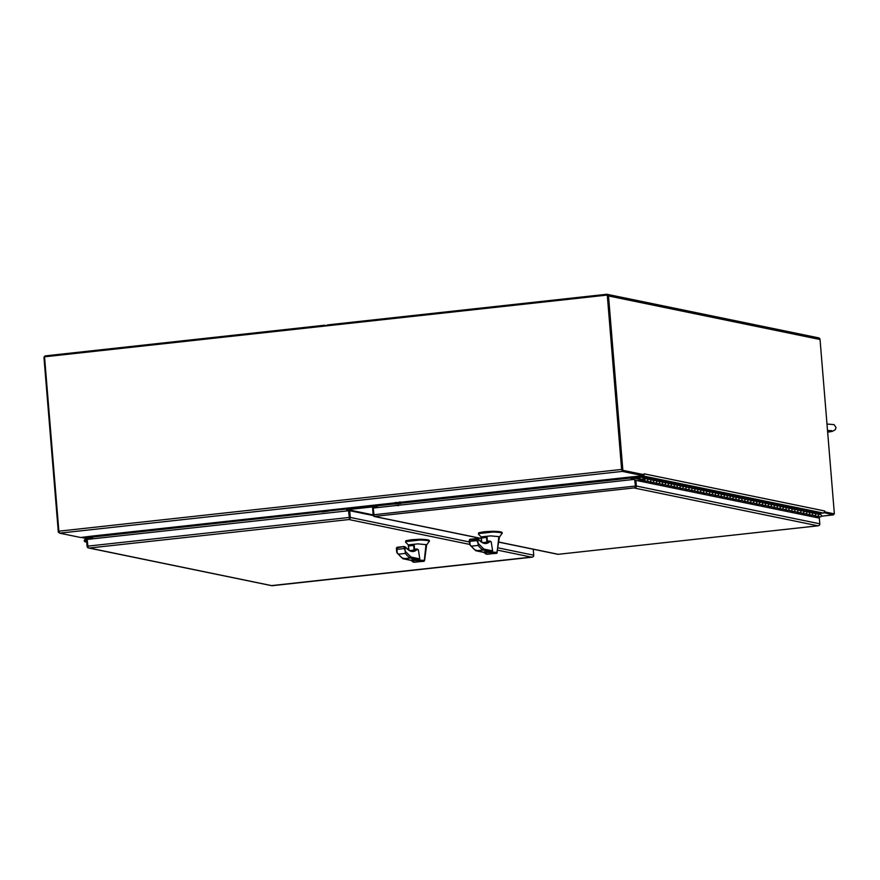 <?xml version="1.0" encoding="UTF-8"?>
<svg xmlns="http://www.w3.org/2000/svg" width="880" height="880" viewBox="0 0 880 880"><rect width="100%" height="100%" fill="white"/><g stroke="black" fill="none" stroke-linecap="round" stroke-linejoin="round"><path stroke-width="1.32" d="M469.381 541.959L350.262 517.429A1.881 1.793 101.6 0 1 349.503 519.145L348.909 519.541L349.503 519.145L348.535 510.752L87.131 539.429L88.099 547.822L89.298 548.031L88.099 547.822A1.881 1.793 101.6 0 1 87.076 546.304L86.603 540.617L87.23 540.551M469.645 544.401L348.909 519.541L89.298 548.031L271.557 585.596L532.961 556.919A1.881 1.793 -78.4 0 0 533.72 555.203L533.225 549.23M89.298 548.031L88.099 547.822M348.535 510.752L349.371 517.583M350.262 517.429L349.712 510.708L348.81 510.807L349.371 517.528M373.329 515.57L349.712 510.708M85.305 541.277L85.536 540.034L85.954 540.463M85.888 540.694L85.536 541.255M85.085 541.255L84.7 540.584L85.58 540.034M85.767 541.167L86.647 541.068M87.175 539.847L85.635 539.528A1.155 1.1 -78.4 0 1 86.504 540.65L86.625 540.793M85.635 539.528A1.155 1.1 -78.4 0 0 84.315 540.441A1.155 1.1 -78.4 0 0 85.492 541.805L86.691 541.673M85.404 539.506L86.405 537.603L91.894 536.998M84.964 539.418A1.331 1.276 101.6 0 1 85.756 539.374L86.702 538.186L91.971 537.603M85.756 539.374L87.153 539.66M86.702 538.186L90.816 539.033M58.872 531.179L621.621 469.436L607.277 295.064L44.539 356.818L58.872 531.179L59.587 533.159L622.325 471.405L643.39 475.75L643.313 474.815L622.248 470.481M621.621 469.436L622.325 471.405M377.245 507.595L377.08 505.648L92.554 537.064L92.202 536.074L80.641 537.493L59.587 533.159M631.389 479.71L630.872 476.96L643.39 475.75M631.345 476.971L631.51 477.873M346.951 508.959L347.116 510.906M92.554 537.064L92.697 538.824M346.698 509.179L346.841 510.939M833.734 513.942L833.448 514.877L821.359 516.197L833.448 514.877M833.349 513.942L824.384 512.094L834.372 513.876L820.039 339.504A1.881 1.793 -78.4 0 0 818.631 337.865L607.112 294.316A1.881 1.793 101.6 0 1 608.52 295.955L820.039 339.504M823.955 512.611L833.415 514.866M642.862 475.805A1.881 1.793 101.6 0 1 642.576 475.86L823.009 513.007L819.39 513.414L823.988 512.93M498.718 542.036L558.272 554.301L817.894 525.811L634.986 488.158L635.448 486.189M817.894 525.811L819.038 525.525A1.881 1.793 -78.4 0 0 819.797 523.809L636.339 486.035L635.877 480.348L634.986 480.447L635.448 486.134L634.612 479.358L373.219 508.046L374.187 516.428A1.881 1.793 101.6 0 1 373.153 514.921L372.603 508.2L373.23 508.123M816.046 517.44L818.356 517.187L818.422 517.935M558.272 554.301L557.645 554.202M636.339 486.035A1.881 1.793 101.6 0 1 635.58 487.751L374.187 516.428M634.612 479.358L635.448 486.134M819.797 523.809L819.335 518.122L635.877 480.348M818.697 517.99L818.356 517.187M644.248 479.336L643.687 479.875L643.885 478.907L644.248 479.336M637.824 480.744L642.664 480.051L632.401 477.917L632.544 479.589M644.457 478.456A1.155 1.1 101.6 0 1 643.544 480.524A1.155 1.1 101.6 0 1 642.686 479.512L643.676 479.919L644.094 478.951L642.103 477.235L635.58 477.95L635.536 477.345L642.29 476.608L644.457 478.456L647.394 479.061A1.155 1.1 101.6 0 1 646.822 481.14L646.184 481.217A1.331 1.276 101.6 0 1 645.876 480.997M646.184 481.217L643.247 480.601A1.331 1.276 101.6 0 1 642.664 480.051M643.247 480.601L639.254 481.041M817.905 514.063L820.589 514.613A1.155 1.1 101.6 0 1 820.446 516.89L815.826 517.396M816.552 516.142A1.331 1.276 -78.4 0 0 816.871 516.351L817.498 516.285A1.155 1.1 -78.4 0 0 818.081 514.206L820.578 514.426L818.862 512.963L642.29 476.608M816.871 516.351L814.561 515.68A1.155 1.1 -78.4 0 0 815.144 513.601L814.693 513.216A1.331 1.276 -78.4 0 0 814.077 513.271M810.667 514.932A1.331 1.276 -78.4 0 0 810.986 515.141L811.613 515.075A1.155 1.1 -78.4 0 0 812.196 512.996L814.693 513.216M810.986 515.141L808.676 514.47A1.155 1.1 -78.4 0 0 809.259 512.391L808.808 512.006A1.331 1.276 -78.4 0 0 808.192 512.061M804.782 513.722A1.331 1.276 -78.4 0 0 805.101 513.931L805.728 513.865A1.155 1.1 -78.4 0 0 806.311 511.786L808.808 512.006M805.101 513.931L802.791 513.26A1.155 1.1 -78.4 0 0 803.374 511.181L802.912 510.796A1.331 1.276 -78.4 0 0 802.307 510.851M798.897 512.512A1.331 1.276 -78.4 0 0 799.216 512.721L799.843 512.655A1.155 1.1 -78.4 0 0 800.426 510.576L802.912 510.796M799.216 512.721L796.906 512.05A1.155 1.1 -78.4 0 0 797.489 509.971L797.027 509.586A1.331 1.276 -78.4 0 0 796.422 509.641M793.012 511.291A1.331 1.276 -78.4 0 0 793.331 511.511L793.958 511.434A1.155 1.1 -78.4 0 0 794.541 509.366L797.027 509.586M793.331 511.511L791.021 510.829A1.155 1.1 -78.4 0 0 791.593 508.761L791.142 508.365A1.331 1.276 -78.4 0 0 790.537 508.42M787.127 510.081A1.331 1.276 -78.4 0 0 787.446 510.301L788.073 510.224A1.155 1.1 -78.4 0 0 788.656 508.145L791.142 508.365M787.446 510.301L785.136 509.619A1.155 1.1 -78.4 0 0 785.708 507.54L785.257 507.155A1.331 1.276 -78.4 0 0 784.652 507.21M781.242 508.871A1.331 1.276 -78.4 0 0 781.561 509.08L782.188 509.014A1.155 1.1 -78.4 0 0 782.771 506.935L785.257 507.155M781.561 509.08L779.251 508.409A1.155 1.1 -78.4 0 0 779.823 506.33L779.372 505.945A1.331 1.276 -78.4 0 0 778.767 506M775.357 507.661A1.331 1.276 -78.4 0 0 775.665 507.87L776.303 507.804A1.155 1.1 -78.4 0 0 776.886 505.725L779.372 505.945M775.665 507.87L773.366 507.199A1.155 1.1 -78.4 0 0 773.938 505.12L773.487 504.735A1.331 1.276 -78.4 0 0 772.882 504.79M769.472 506.451A1.331 1.276 -78.4 0 0 769.78 506.66L770.418 506.594A1.155 1.1 -78.4 0 0 770.99 504.515L773.487 504.735M769.78 506.66L767.481 505.989A1.155 1.1 -78.4 0 0 768.053 503.91L767.602 503.525A1.331 1.276 -78.4 0 0 766.997 503.58M763.587 505.241A1.331 1.276 -78.4 0 0 763.895 505.45L764.533 505.384A1.155 1.1 -78.4 0 0 765.105 503.305L767.602 503.525M763.895 505.45L761.596 504.779A1.155 1.1 -78.4 0 0 762.168 502.7L761.717 502.315A1.331 1.276 -78.4 0 0 761.112 502.37M757.702 504.02A1.331 1.276 -78.4 0 0 758.01 504.24L758.648 504.163A1.155 1.1 -78.4 0 0 759.22 502.095L761.717 502.315M758.01 504.24L755.711 503.558A1.155 1.1 -78.4 0 0 756.283 501.49L755.832 501.094A1.331 1.276 -78.4 0 0 755.227 501.149M751.817 502.81A1.331 1.276 -78.4 0 0 752.125 503.03L752.763 502.953A1.155 1.1 -78.4 0 0 753.335 500.874L755.832 501.094M752.125 503.03L749.826 502.348A1.155 1.1 -78.4 0 0 750.398 500.269L749.947 499.884A1.331 1.276 -78.4 0 0 749.331 499.939M745.932 501.6A1.331 1.276 -78.4 0 0 746.24 501.809L746.878 501.743A1.155 1.1 -78.4 0 0 747.45 499.664L749.947 499.884M746.24 501.809L743.93 501.138A1.155 1.1 -78.4 0 0 744.513 499.059L744.062 498.674A1.331 1.276 -78.4 0 0 743.446 498.729M740.036 500.39A1.331 1.276 -78.4 0 0 740.355 500.599L740.993 500.533A1.155 1.1 -78.4 0 0 741.565 498.454L744.062 498.674M740.355 500.599L738.045 499.928A1.155 1.1 -78.4 0 0 738.628 497.849L738.177 497.464A1.331 1.276 -78.4 0 0 737.561 497.519M734.151 499.18A1.331 1.276 -78.4 0 0 734.47 499.389L735.108 499.323A1.155 1.1 -78.4 0 0 735.68 497.244L738.177 497.464M734.47 499.389L732.16 498.718A1.155 1.1 -78.4 0 0 732.743 496.639L732.292 496.254A1.331 1.276 -78.4 0 0 731.676 496.309M728.266 497.97A1.331 1.276 -78.4 0 0 728.585 498.179L729.223 498.113A1.155 1.1 -78.4 0 0 729.795 496.034L732.292 496.254M728.585 498.179L726.275 497.508A1.155 1.1 -78.4 0 0 726.858 495.429L726.407 495.044A1.331 1.276 -78.4 0 0 725.791 495.099M722.381 496.749A1.331 1.276 -78.4 0 0 722.7 496.969L723.338 496.892A1.155 1.1 -78.4 0 0 723.91 494.824L726.407 495.044M722.7 496.969L720.39 496.287A1.155 1.1 -78.4 0 0 720.973 494.219M716.496 495.539A1.331 1.276 -78.4 0 0 716.815 495.759L717.442 495.682A1.155 1.1 -78.4 0 0 718.025 493.603L720.522 493.823A1.331 1.276 -78.4 0 0 719.906 493.878M716.815 495.759L714.505 495.077A1.155 1.1 -78.4 0 0 715.088 492.998M710.611 494.329A1.331 1.276 -78.4 0 0 710.93 494.538L711.557 494.472A1.155 1.1 -78.4 0 0 712.14 492.393L714.637 492.613A1.331 1.276 -78.4 0 0 714.021 492.668M710.93 494.538L708.62 493.867A1.155 1.1 -78.4 0 0 709.203 491.788M704.726 493.119A1.331 1.276 -78.4 0 0 705.045 493.328L705.672 493.262A1.155 1.1 -78.4 0 0 706.255 491.183L708.752 491.403A1.331 1.276 -78.4 0 0 708.136 491.458M705.045 493.328L702.735 492.657A1.155 1.1 -78.4 0 0 703.318 490.578M698.841 491.909A1.331 1.276 -78.4 0 0 699.16 492.118L699.787 492.052A1.155 1.1 -78.4 0 0 700.37 489.973L702.856 490.193A1.331 1.276 -78.4 0 0 702.251 490.248M699.16 492.118L696.85 491.447A1.155 1.1 -78.4 0 0 697.433 489.368M692.956 490.699A1.331 1.276 -78.4 0 0 693.275 490.908L693.902 490.842A1.155 1.1 -78.4 0 0 694.485 488.763L696.971 488.983A1.331 1.276 -78.4 0 0 696.366 489.038M693.275 490.908L690.965 490.237A1.155 1.1 -78.4 0 0 691.537 488.158L691.086 487.773A1.331 1.276 -78.4 0 0 690.481 487.828M687.071 489.478A1.331 1.276 -78.4 0 0 687.39 489.698L688.017 489.621A1.155 1.1 -78.4 0 0 688.6 487.553L691.086 487.773M687.39 489.698L685.08 489.016A1.155 1.1 -78.4 0 0 685.652 486.948L685.201 486.552A1.331 1.276 -78.4 0 0 684.596 486.607M681.186 488.268A1.331 1.276 -78.4 0 0 681.505 488.488L682.132 488.411A1.155 1.1 -78.4 0 0 682.715 486.332L685.201 486.552M681.505 488.488L679.195 487.806A1.155 1.1 -78.4 0 0 679.767 485.727L679.316 485.342A1.331 1.276 -78.4 0 0 678.711 485.397M675.301 487.058A1.331 1.276 -78.4 0 0 675.62 487.267L676.247 487.201A1.155 1.1 -78.4 0 0 676.83 485.122L679.316 485.342M675.62 487.267L673.31 486.596A1.155 1.1 -78.4 0 0 673.882 484.517L673.431 484.132A1.331 1.276 -78.4 0 0 672.826 484.187M669.416 485.848A1.331 1.276 -78.4 0 0 669.724 486.057L670.362 485.991A1.155 1.1 -78.4 0 0 670.934 483.912L673.431 484.132M669.724 486.057L667.425 485.386A1.155 1.1 -78.4 0 0 667.997 483.307L667.546 482.922A1.331 1.276 -78.4 0 0 666.941 482.977M663.531 484.638A1.331 1.276 -78.4 0 0 663.839 484.847L664.477 484.781A1.155 1.1 -78.4 0 0 665.049 482.702L667.546 482.922M663.839 484.847L661.54 484.176A1.155 1.1 -78.4 0 0 662.112 482.097L661.661 481.712A1.331 1.276 -78.4 0 0 661.056 481.767M657.646 483.428A1.331 1.276 -78.4 0 0 657.954 483.637L658.592 483.571A1.155 1.1 -78.4 0 0 659.164 481.492L661.661 481.712M657.954 483.637L655.655 482.966A1.155 1.1 -78.4 0 0 656.227 480.887L655.776 480.502A1.331 1.276 -78.4 0 0 655.171 480.557M651.761 482.207A1.331 1.276 -78.4 0 0 652.069 482.427L652.707 482.35A1.155 1.1 -78.4 0 0 653.279 480.282L655.776 480.502M652.069 482.427L649.77 481.745A1.155 1.1 -78.4 0 0 650.342 479.677L649.891 479.281A1.331 1.276 -78.4 0 0 649.275 479.336M643.544 480.524L646.492 481.129A1.155 1.1 -78.4 0 0 647.394 479.061L649.891 479.281M649.44 481.734A1.155 1.1 101.6 0 0 650.342 479.677L653.279 480.282A1.155 1.1 -78.4 0 1 652.377 482.339L649.605 481.767M655.325 482.944A1.155 1.1 101.6 0 0 656.227 480.887L659.164 481.492A1.155 1.1 -78.4 0 1 658.262 483.549L655.49 482.977M661.21 484.154A1.155 1.1 101.6 0 0 662.112 482.097L665.049 482.702A1.155 1.1 -78.4 0 1 664.147 484.759L661.375 484.187M667.095 485.364A1.155 1.1 101.6 0 0 667.997 483.307L670.934 483.912A1.155 1.1 -78.4 0 1 670.032 485.98L667.26 485.408M672.98 486.585A1.155 1.1 101.6 0 0 673.882 484.517L676.83 485.122A1.155 1.1 -78.4 0 1 675.917 487.19L673.145 486.618M678.865 487.795A1.155 1.1 101.6 0 0 679.767 485.727L682.715 486.332A1.155 1.1 -78.4 0 1 681.802 488.4L679.03 487.828M684.75 489.005A1.155 1.1 101.6 0 0 685.652 486.948L688.6 487.553A1.155 1.1 -78.4 0 1 687.687 489.61L684.915 489.038M690.635 490.215A1.155 1.1 101.6 0 0 691.537 488.158L694.485 488.763A1.155 1.1 -78.4 0 1 693.572 490.82L690.8 490.248M696.685 491.458L699.468 492.03A1.155 1.1 -78.4 0 0 700.37 489.973L696.971 488.983M702.57 492.679L705.353 493.251A1.155 1.1 -78.4 0 0 706.255 491.183L702.856 490.193M708.455 493.889L711.238 494.461A1.155 1.1 -78.4 0 0 712.14 492.393L708.752 491.403M714.34 495.099L717.123 495.671A1.155 1.1 -78.4 0 0 718.025 493.603L714.637 492.613M720.225 496.309L723.008 496.881A1.155 1.1 -78.4 0 0 723.91 494.824L720.522 493.823M725.945 497.486A1.155 1.1 101.6 0 0 726.858 495.429L729.795 496.034A1.155 1.1 -78.4 0 1 728.893 498.091L726.11 497.519M731.83 498.696A1.155 1.1 101.6 0 0 732.743 496.639L735.68 497.244A1.155 1.1 -78.4 0 1 734.778 499.301L731.995 498.729M737.715 499.906A1.155 1.1 101.6 0 0 738.628 497.849L741.565 498.454A1.155 1.1 -78.4 0 1 740.663 500.522L737.88 499.95M743.6 501.127A1.155 1.1 101.6 0 0 744.513 499.059L747.45 499.664A1.155 1.1 -78.4 0 1 746.548 501.732L743.765 501.16M749.496 502.337A1.155 1.1 101.6 0 0 750.398 500.269L753.335 500.874A1.155 1.1 -78.4 0 1 752.433 502.942L749.661 502.37M755.381 503.547A1.155 1.1 101.6 0 0 756.283 501.49L759.22 502.095A1.155 1.1 -78.4 0 1 758.318 504.152L755.546 503.58M761.266 504.757A1.155 1.1 101.6 0 0 762.168 502.7L765.105 503.305A1.155 1.1 -78.4 0 1 764.203 505.362L761.431 504.79M767.151 505.967A1.155 1.1 101.6 0 0 768.053 503.91L770.99 504.515A1.155 1.1 -78.4 0 1 770.088 506.572L767.316 506M773.036 507.177A1.155 1.1 101.6 0 0 773.938 505.12L776.886 505.725A1.155 1.1 -78.4 0 1 775.973 507.793L773.201 507.221M778.921 508.398A1.155 1.1 101.6 0 0 779.823 506.33L782.771 506.935A1.155 1.1 -78.4 0 1 781.858 509.003L779.086 508.431M784.806 509.608A1.155 1.1 101.6 0 0 785.708 507.54L788.656 508.145A1.155 1.1 -78.4 0 1 787.743 510.213L784.971 509.641M790.691 510.818A1.155 1.1 101.6 0 0 791.593 508.761L794.541 509.366A1.155 1.1 -78.4 0 1 793.628 511.423L790.856 510.851M796.576 512.028A1.155 1.1 101.6 0 0 797.478 509.971L800.426 510.576A1.155 1.1 -78.4 0 1 799.524 512.633L796.741 512.061M802.461 513.238A1.155 1.1 101.6 0 0 803.363 511.181L806.311 511.786A1.155 1.1 -78.4 0 1 805.409 513.843L802.626 513.271M808.346 514.448A1.155 1.1 101.6 0 0 809.248 512.391L812.196 512.996A1.155 1.1 -78.4 0 1 811.294 515.064L808.511 514.492M814.231 515.669A1.155 1.1 101.6 0 0 815.133 513.601L818.081 514.206A1.155 1.1 -78.4 0 1 817.179 516.274L814.396 515.702M642.983 479.479L635.58 477.95M820.578 514.426A1.331 1.276 -78.4 0 0 819.962 514.481M720.962 494.219A1.155 1.1 101.6 0 1 720.06 496.276M715.077 492.998A1.155 1.1 101.6 0 1 714.175 495.066M709.192 491.788A1.155 1.1 101.6 0 1 708.29 493.856M703.307 490.578A1.155 1.1 101.6 0 1 702.405 492.635M697.422 489.368A1.155 1.1 101.6 0 1 696.52 491.425M347.864 510.818L347.787 509.894A0.594 0.561 101.6 0 1 348.304 509.245L376.068 506.198A0.594 0.561 101.6 0 1 376.684 506.726L376.761 507.65M376.068 506.198L376.354 506.253A0.594 0.561 -78.4 0 0 376.354 506.253L348.59 509.3A0.594 0.561 -78.4 0 0 348.073 509.949L348.139 510.796M376.596 506.462L349.327 509.454A0.594 0.561 -78.4 0 0 348.81 510.103L348.865 510.796M348.59 510.763L348.524 510.048A0.594 0.561 101.6 0 1 349.041 509.388L376.541 506.374M321.992 511.973L328.339 511.192M326.194 510.4A3.146 3.047 62.2 0 0 325.732 510.73L325.787 511.346M325.732 510.73L324.456 510.873L324.5 511.5M401.016 503.415L396.781 503.844M401.764 503.096L402.688 502.458L401.698 502.48L401.764 503.096L394.042 504.064L394.284 503.327L394.339 503.943M401.698 502.48A3.146 3.058 67.6 0 0 398.079 502.755L398.134 503.371M398.079 502.755L396.803 502.898L396.858 503.514M396.803 502.898A3.146 2.145 -91.4 0 0 395.692 502.48A3.146 2.145 -91.4 0 0 394.284 503.327M398.86 502.249A3.146 3.058 67.6 0 0 398.002 502.755M397.21 502.843A3.146 2.145 -91.4 0 0 396.154 502.469A3.146 2.145 -91.4 0 0 395.923 502.491M402.776 504.779L395.395 505.461M395.626 505.582L401.577 504.933M398.167 505.45L396.726 505.461M398.365 505.758L398.134 505.098M400.411 505.054L398.266 505.23M484.055 552.332L488.213 551.716L497.123 552.453L498.85 536.635L490.743 535.887L481.976 536.855M478.269 539.033L478.544 539.484C482.68 544.06 486.486 544.753 489.962 541.541L487.399 541.233L489.324 541.024A0.594 0.561 101.6 0 1 489.962 541.541L491.205 541.805L490.149 541.189L491.205 541.805L492.624 550.869L490.93 551.661C488.873 551.232 481.943 551.98 484.066 552.409L475.31 550L476.212 550.792A73.128 21.252 -96.3 0 1 471.317 546.172L469.601 544.28L469.227 540.177L469.942 539.286L469.282 540.276L469.942 539.286L476.806 538.527L476.817 540.606L478.159 543.345L483.857 549.065L483.076 550.044L476.212 550.792M496.617 553.058L487.564 554.279L484.715 552.992C483.285 552.453 490.292 552.288 490.27 552.497L497.09 552.915M498.85 536.635L499.477 536.976L502.172 533.258C501.512 532.565 498.344 532.158 492.635 532.048L478.764 533.566L478.555 534.303L481.789 537.526M496.749 553.322L499.477 536.976M488.136 553.971L494.868 553.333L488.136 553.971M483.868 532.609L483.813 531.828L478.698 532.785L478.423 534.061M483.813 531.828L484.924 531.707L484.99 532.488M501.644 533.984L502.139 532.532C501.567 531.795 498.377 531.377 492.58 531.267L484.924 531.707M487.399 541.244L489.291 541.035A63.415 18.425 -96.3 0 1 485.485 542.971C483.67 543.422 481.316 542.146 478.434 539.154L476.806 538.527L477.829 539.341L476.828 538.527L477.829 539.341L478.181 545.424A73.128 21.252 83.7 0 0 483.076 550.044L490.93 551.661M477.345 538.637L478.544 539.484L469.832 539.836L470.008 545.094L475.706 550.682M481.338 536.888L481.437 537.988L486.508 537.427L486.97 536.272L481.701 536.833M482.878 542.586L487.256 542.058L486.816 536.624M487.443 541.937L486.981 536.261L487.256 542.058M486.97 536.272L481.448 536.855M481.173 537.24L481.767 542.036M488.609 553.927L494.384 553.366L488.609 553.927M411.202 560.329L415.371 559.702L424.281 560.45L426.008 544.632L417.901 543.884L409.123 544.841M405.416 547.03L405.702 547.481C409.838 552.057 413.633 552.739 417.109 549.538L416.504 549.01A0.594 0.561 101.6 0 1 417.109 549.538L418.363 549.802L417.307 549.175L418.363 549.802L419.782 558.866L418.088 559.647C416.031 559.218 409.101 559.977 411.224 560.406L402.468 557.997L403.37 558.789A73.128 21.252 -96.3 0 1 398.464 554.169L396.759 552.277L396.385 548.163L397.1 547.272L403.964 546.524L404.987 547.327L403.854 547.074L405.306 551.342L411.015 557.062L410.223 558.03L403.37 558.789M423.764 561.055L414.722 562.265L411.873 560.989C410.443 560.45 417.45 560.285 417.428 560.494L424.248 560.912M426.008 544.632L426.635 544.962L429.319 541.255C428.67 540.562 425.491 540.155 419.793 540.045L405.911 541.563L405.713 542.3L408.936 545.512M413.358 562.177L423.885 561.319L424.545 560.67L426.635 544.962M415.294 561.968L422.026 561.319L415.294 561.968M411.026 540.606L410.96 539.814L405.845 540.782L405.581 542.058M410.96 539.814L412.071 539.693L412.137 540.485M428.791 541.981L429.297 540.518C428.725 539.781 425.535 539.363 419.727 539.253L412.071 539.693M414.546 549.219L416.449 549.032A63.415 18.425 -96.3 0 1 412.632 550.968C410.817 551.419 408.463 550.143 405.581 547.151L403.964 546.524L404.987 547.327L405.328 553.41A73.128 21.252 83.7 0 0 410.223 558.03L418.088 559.647M402.864 558.679L397.166 553.08L396.99 547.833L403.964 546.524L405.702 547.481L404.503 546.634M408.485 544.885L408.584 545.985L413.666 545.424L414.128 544.258L408.859 544.83M410.036 550.583L414.414 550.055L413.963 544.61M414.128 544.258L414.414 550.055M408.331 545.237L408.925 550.033M397.1 547.272L396.429 548.273L397.122 547.272L403.942 546.524M415.756 561.913L421.531 561.363L415.756 561.913M59.114 532.433L58.333 532.268L44 357.907A1.881 1.793 101.6 0 1 45.628 355.839L324.324 325.259A1.881 1.793 101.6 0 1 325.886 325.941M58.333 532.268L59.037 532.191M91.487 536.492L81.62 537.416A1.881 1.793 101.6 0 1 81.312 537.427L85.8 538.362M90.97 536.393A0.935 0.891 101.6 0 1 91.949 537.218L92.081 538.89M326.469 325.875A1.881 1.793 -78.4 0 1 327.888 324.863L606.584 294.283A1.881 1.793 101.6 0 1 607.112 294.316M607.629 296.054L621.962 470.415L622.864 470.316L608.52 295.955M823.009 513.007A1.881 1.793 -78.4 0 0 824.648 510.95L824.813 511.907L834.372 513.876M622.864 470.316L644.193 474.716L644.204 473.803A1.881 1.793 101.6 0 1 644.171 474.386M644.193 474.716L621.962 470.415M644.061 474.727A1.881 1.793 101.6 0 1 643.368 475.563M635.536 477.367L633.226 476.883L642.576 475.86M631.653 479.688L631.51 478.016A1.881 1.793 101.6 0 1 631.686 477.026M633.226 476.883A0.935 0.891 -78.4 0 0 632.401 477.917M644.116 473.814L824.648 510.95M531.806 557.205L497.684 550.176M349.085 517.473L87.692 546.15M533.72 555.203L497.959 547.844M85.492 541.805L86.724 542.058M630.883 476.971L401.104 502.183M398.387 502.48L396.891 502.645M394.68 502.887L92.202 536.074M631.235 477.961L402.743 503.03M394.031 503.987L377.102 505.846M375.375 516.637L481.261 538.439M635.173 486.079L373.769 514.756M646.822 481.14L649.77 481.745M820.446 516.89L817.498 516.285M814.561 515.68L811.613 515.075M808.676 514.47L805.728 513.865M802.791 513.26L799.843 512.655M796.906 512.05L793.958 511.434M791.021 510.829L788.073 510.224M785.136 509.619L782.188 509.014M779.251 508.409L776.303 507.804M773.366 507.199L770.418 506.594M767.481 505.989L764.533 505.384M761.596 504.779L758.648 504.163M755.711 503.558L752.763 502.953M749.826 502.348L746.878 501.743M743.93 501.138L740.993 500.533M738.045 499.928L735.108 499.323M732.16 498.718L729.223 498.113M726.275 497.508L723.338 496.892M720.39 496.287L717.442 495.682M714.505 495.077L711.557 494.472M708.62 493.867L705.672 493.262M702.735 492.657L699.787 492.052M696.85 491.447L693.902 490.842M690.965 490.237L688.017 489.621M685.08 489.016L682.132 488.411M679.195 487.806L676.247 487.201M673.31 486.596L670.362 485.991M667.425 485.386L664.477 484.781M661.54 484.176L658.592 483.571M655.655 482.966L652.707 482.35M348.821 509.883L373.153 514.899M483.857 549.065L492.624 550.869M469.535 543.367L469.282 540.276M478.764 533.566L478.698 532.785M492.635 532.048L492.58 531.267M478.181 545.424L471.317 546.172M476.817 540.606L469.964 541.354M476.795 538.538L469.964 539.286M486.508 537.427L486.893 542.146M481.195 537.471L481.558 541.904M411.015 557.062L419.782 558.866M396.682 551.364L396.429 548.273M405.911 541.563L405.845 540.782M419.793 540.045L419.727 539.253M405.328 553.41L398.464 554.169M403.975 548.592L397.111 549.351M413.666 545.424L414.051 550.132M408.353 545.468L408.716 549.901L408.331 545.369M85.855 538.285L81.62 537.416M827.662 432.179L832.227 431.398L835.318 429.704L836 427.493L834.108 424.633L826.991 424.039M831.6 430.639L827.53 430.573M532.026 557.194L272.085 585.717M271.832 585.706L88.594 547.976M86.735 542.113L85.162 541.794M818.114 525.8L558.162 554.323M557.909 554.312L498.707 542.124M481.272 538.527L374.682 516.582M647.229 478.918L649.902 479.468M812.02 512.853L814.704 513.403M806.135 511.632L808.819 512.193M800.25 510.422L802.934 510.972M794.365 509.212L797.049 509.762M788.48 508.002L791.164 508.552M782.595 506.792L785.279 507.342M776.71 505.582L779.383 506.132M770.825 504.361L773.498 504.922M764.94 503.151L767.613 503.701M759.055 501.941L761.728 502.491M753.17 500.731L755.843 501.281M747.285 499.521L749.958 500.071M741.389 498.311L744.073 498.861M735.504 497.09L738.188 497.651M729.619 495.88L732.303 496.43M723.734 494.67L726.418 495.22M717.849 493.46L720.533 494.01M711.964 492.25L714.648 492.8M706.079 491.04L708.763 491.59M700.194 489.819L702.878 490.38M694.309 488.609L696.993 489.159M688.424 487.399L691.108 487.949M682.539 486.189L685.223 486.739M676.654 484.979L679.327 485.529M670.769 483.769L673.442 484.319M664.884 482.548L667.557 483.109M658.999 481.338L661.672 481.888M653.114 480.128L655.787 480.678M484.088 552.552L486.134 554.169M489.324 541.024L490.435 541.222M475.959 550.781L484.066 552.453M486.2 554.18L496.738 553.333M502.205 533.313L502.139 532.532M481.547 541.904L481.173 537.383M411.235 560.549L413.292 562.155M416.482 549.01L417.582 549.208M403.117 558.778L411.224 560.439M414.117 544.247L408.595 544.852M429.363 541.31L429.297 540.529M414.601 549.912L414.139 544.247M324.863 325.281L326.601 325.644"/></g></svg>
